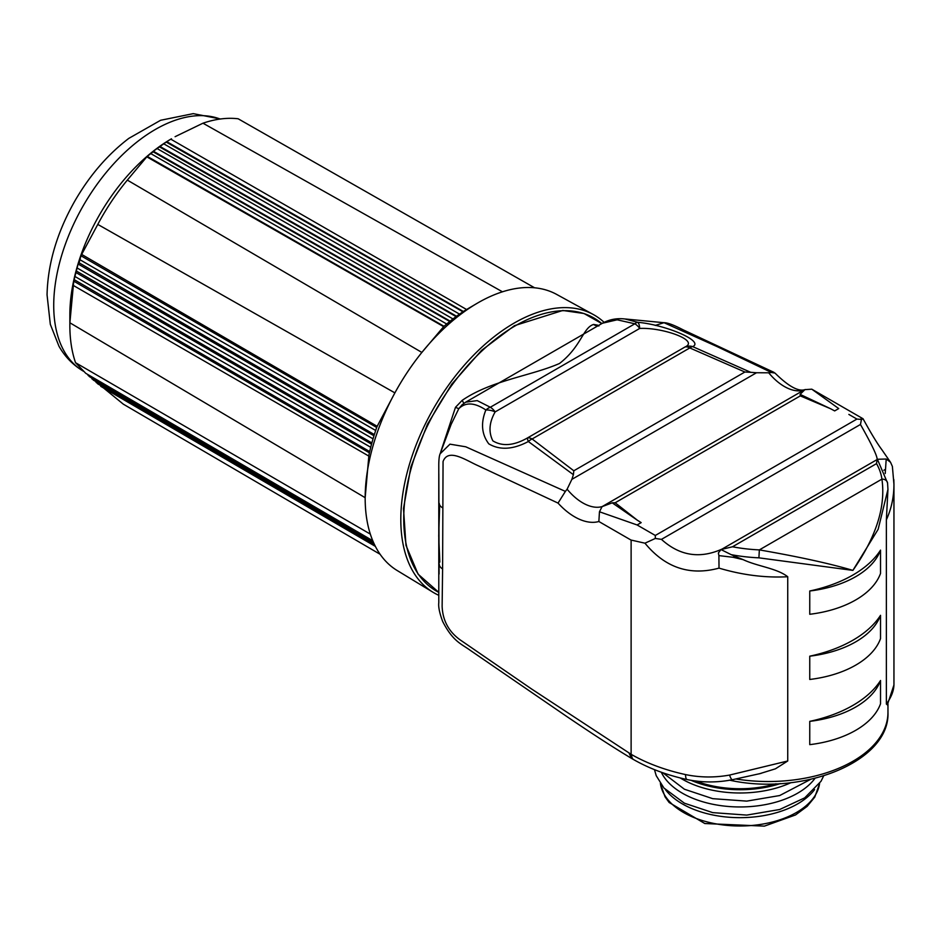 <?xml version="1.0" encoding="UTF-8"?>
<svg xmlns="http://www.w3.org/2000/svg" width="941" height="941" viewBox="0 0 941 941"><rect width="100%" height="100%" fill="white"/><g stroke="black" fill="none" stroke-linecap="round" stroke-linejoin="round"><path stroke-width="1.41" d="M790.981 782.653A81.538 47.074 180 0 1 778.348 787.452A81.538 47.074 180 0 1 680.225 777.948M780.301 783.582A81.538 47.074 180 0 1 778.348 784.194A81.538 47.074 180 0 1 691.165 780.36M815.012 778.325A81.538 47.074 180 0 1 778.348 801.426A81.538 47.074 180 0 1 661.3 772.22M814.588 789.605A81.538 47.074 180 0 1 778.348 812.13A81.538 47.074 180 0 1 665.393 789.605M695.905 781.077A79.832 46.085 0 0 0 776.007 783.782M438.812 595.312A160.346 92.583 -60 0 1 433.013 592.265L397.184 570.528A159.441 92.053 -60 0 1 370.331 534.112A159.441 92.053 -60 0 1 365.167 497.695L368.907 455.197A148.831 85.925 -60 0 1 369.66 451.715L370.707 447.351A148.831 85.925 -60 0 1 371.895 442.835L372.954 439.106A148.831 85.925 -60 0 1 374.342 434.554L375.777 430.155A148.831 85.925 -60 0 1 377.012 426.602L394.891 392.879A159.441 92.053 -60 0 1 421.862 352.44L443.74 326.551A148.831 85.925 -60 0 1 446.399 324.245L449.739 321.481A148.831 85.925 -60 0 1 453.209 318.752L456.091 316.564A148.831 85.925 -60 0 1 459.584 314.082L462.984 311.777A148.831 85.925 -60 0 1 465.724 310.012L477.899 302.861A159.441 92.053 -60 0 1 502.459 291.804A159.441 92.053 -60 0 1 534.594 287.793A159.441 92.053 -60 0 1 556.613 294.392L593.348 314.553A160.346 92.583 -60 0 1 604.122 322.34M374.318 434.577L79.115 262.821L78.115 264.009L373.953 435.777M370.331 534.112L75.539 362.685A156.818 90.536 -60 0 1 69.857 325.492A156.818 90.536 -60 0 1 69.881 322.787L365.167 497.695A159.441 92.053 -60 0 1 394.891 392.879L97.782 224.405L80.95 255.764L376.706 427.473M456.079 316.599L159.476 146.867L153.348 151.207L450.163 321.152M449.739 321.481L153.148 151.807L147.231 156.359L444.023 326.292M97.782 224.405A156.818 90.536 -60 0 1 127.329 180.107L421.862 352.44A159.441 92.053 -60 0 1 477.899 302.861M433.013 592.265A160.346 92.583 -60 0 1 457.832 372.93A160.346 92.583 -60 0 1 593.348 314.553M69.857 325.492L69.857 314.776A143.702 82.961 -60 0 1 155.124 149.748A143.702 82.961 -60 0 1 171.462 138.786L166.769 141.668L463.395 311.506M159.476 146.867L166.769 141.668M502.459 291.804L202.974 123.2L175.097 136.692M202.974 123.2A156.818 90.536 -60 0 1 238.179 118.789L534.594 287.793M100.369 385.363L123.295 404.148L380.105 554.273M95.723 381.47L97.746 383.834L374.941 545.521M91.536 377.87L93.335 380.082L374.153 543.874M87.725 374.471L89.383 376.612L373.436 542.298M75.539 362.685L85.807 373.354L372.765 540.734M78.115 264.009L73.751 281.159L69.881 322.787M80.95 255.764L79.115 262.821M147.231 156.359L127.329 180.107M153.148 151.807L153.348 151.207M147.161 157.041L443.729 326.692M446.728 324.022L150.925 153.677M452.95 318.928L157.182 148.596M166.298 142.115L462.948 311.812M466.571 309.507L170.862 139.221M159.805 146.349L456.55 316.247M459.514 314.129L163.769 143.82M77.444 268.161L372.989 438.824M73.751 281.159L369.413 452.821M73.339 285.452L368.825 456.091M369.731 451.598L74.468 279.818M75.739 272.408L371.53 444.152M75.198 276.63L370.719 447.281M371.836 442.917L76.597 271.149M80.138 259.822L375.718 430.507M377.247 426.379L82.079 254.646M100.769 386.339L375.377 546.38M96.088 382.434L374.553 544.721M88.042 375.4L373.106 541.522M91.877 378.823L373.8 543.11M439.259 564.13A11.41 6.705 0.9 0 0 442.599 568.929L442.129 606.286C442.693 621.213 449.386 632.881 462.219 641.292L531.594 689L631.117 754.294A11.41 6.587 120 0 0 633.481 759.516A11.41 6.587 120 0 0 633.516 759.528M893.821 479.569L893.95 484.415C893.926 497.001 891.398 508.799 886.363 519.797L887.963 489.32L878.141 529.312L852.887 570.387L758.905 557.837A119.742 69.14 180 0 1 731.192 554.661L720.982 549.556L718.371 552.979L718.9 555.613L733.11 557.284L743.119 559.636C757.823 566.517 776.584 568.117 787.735 576.739C765.292 577.95 742.39 575.069 719.018 568.117C689.824 576.033 665.146 567.729 644.961 543.192L631.117 540.063A11.41 6.587 120 0 0 631.117 540.122L631.117 754.294A153.959 88.889 0 0 0 685.554 774.584C700.01 777.584 714.69 777.748 729.581 775.066L787.735 760.987L775.443 768.809L759.081 773.878M625.483 319.105L637.716 322.304C664.899 324.633 704.762 341.089 692.705 346.617L750.718 372.318L756.505 372.754L571.869 479.357L573.398 474.687L528.336 441.517C512.998 449.61 499.824 450.386 488.779 443.846C481.604 434.272 480.628 422.98 485.862 409.982C474.535 402.442 465.513 402.019 458.773 408.712L451.115 424.45L440.117 453.821L449.963 444.164L465.748 446.799L565.388 491.402L558.037 503.094L477.981 465.642C465.677 460.149 448.151 447.81 443.058 461.525L442.599 568.929M830.55 408.712L834.667 410.911L838.725 408.57L811.801 389.186L804.884 389.645L800.085 394.373L830.55 408.712L800.309 395.89L615.155 502.776L637.457 520.291L612.238 502.835L602.064 506.646L803.696 390.209A45.615 26.336 60 0 1 768.715 372.801L756.505 372.754M768.715 372.801L771.42 372.471L717.418 346.747L664.052 322.716L625.494 319.011M773.972 372.365L684.248 330.35C682.848 329.832 670.31 322.681 664.005 322.704L655.195 325.421M565.388 491.402L567.117 489.202A45.615 26.336 -120 0 0 602.087 506.599M571.869 479.357L567.117 489.202M880.529 615.32A119.742 69.14 180 0 1 809.754 656.183L809.754 679.461A91.242 52.672 180 0 0 880.529 638.598L880.529 615.32A91.242 52.672 180 0 1 809.754 656.183M887.41 704.833L886.363 704.044C891.398 697.128 893.926 690.541 893.95 684.295L893.95 484.415M886.363 519.797L886.363 704.044M731.192 554.661L734.862 556.272L733.11 557.284M743.119 559.636L734.862 556.272M787.735 576.739L787.735 760.987M880.529 680.508A119.742 69.14 180 0 1 809.754 721.359L809.754 744.649A91.242 52.672 180 0 0 880.529 703.786L880.529 680.508A91.242 52.672 180 0 1 809.754 721.359M880.529 550.132A119.742 69.14 180 0 1 809.754 590.995L809.754 614.273A91.242 52.672 180 0 0 880.529 573.422L880.529 550.132A91.242 52.672 180 0 1 809.754 590.995M465.713 402.172L477.205 400.607L490.308 407.253L634.846 323.798L617.155 319.811L602.452 323.222M597.617 326.009L470.771 399.243M602.064 506.646L599.464 511.775L637.116 524.972L655.312 535.464L856.922 419.074L861.438 419.439C863.673 418.898 863.567 418.545 861.121 418.392M637.457 520.291L641.174 522.62L637.116 524.96M885.222 473.546L886.21 459.02L877.388 459.267L887.563 483.027L887.951 489.379M439.094 574.034L438.824 473.805M440.788 451.739L455.491 407.3L462.184 400.348C491.484 380.27 531.112 375.93 559.519 363.473C581.409 346.559 582.914 327.574 593.653 324.445L597.735 325.174A5.705 4.458 114.6 0 0 598.158 325.562M631.117 540.063L631.117 754.294L632.352 758.517L633.493 759.516C649.102 768.468 666.993 775.149 687.153 779.571C702.115 782.665 717.207 782.712 732.427 779.713L761.046 773.384M877.118 459.561C877.518 456.514 871.954 444.811 860.462 424.473L661.452 539.369C679.637 555.849 699.892 559.06 722.217 548.991L877.118 459.561L876.518 463.631L732.498 546.78L720.982 549.556M744.884 372.013L689.8 347.947A11.41 5.658 113.8 0 1 692.705 346.617A11.41 10.951 -138.8 0 0 684.966 347.017C699.975 340.477 662.488 327.197 639.68 328.456L495.142 411.911C489.179 422.427 488.426 432.084 492.861 440.858C502.329 446.622 513.81 445.681 527.289 438.047A11.41 0.812 65.2 0 0 528.336 441.517A11.41 7.399 127 0 1 532.124 438.976L573.81 470.782L744.884 372.013L750.718 372.318M758.905 557.837L759.352 549.897C798.909 556.778 830.091 563.612 852.887 570.387C876.189 536.993 885.869 506.576 881.917 479.134A5.705 4.646 -7.7 0 1 887.563 482.98M615.155 502.776L612.238 502.835M800.085 394.373L800.309 395.89M573.398 474.687L573.81 470.782M634.846 323.798A11.41 5.058 -69.5 0 1 637.716 322.304A11.41 4.493 100 0 1 639.68 328.456A11.41 6.587 60 0 0 634.846 323.798M485.862 409.982A11.41 7.822 -48.2 0 1 490.308 407.253A11.41 6.587 60 0 1 495.142 411.911A11.41 6.069 -164.3 0 0 485.862 409.982M462.019 404.83L458.773 408.712L455.491 407.3M439.823 562.083L438.729 535.888L439.659 504.964M598.464 325.527A5.705 5.47 69.9 0 1 593.653 324.445M462.184 400.348L463.842 403.371M732.404 779.724A11.41 2.353 -100.5 0 1 729.581 775.066M687.13 779.571A11.41 3.293 -77.7 0 1 685.554 774.584M892.362 466.371L890.515 462.243L886.21 459.02M718.9 555.613L719.018 568.117M644.961 543.192L655.312 538.452L655.312 535.464M599.464 511.775L598.864 521.502A57.025 32.923 60 0 1 558.037 503.094M863.038 418.745L811.801 389.186M805.343 389.503C798.744 392.032 788.629 386.551 774.996 373.071L771.42 372.471M439.259 503.353A11.41 6.469 -0.9 0 0 442.599 507.799M661.452 539.369L655.312 538.452M861.438 419.439L860.462 424.473M660.406 783.5A79.832 46.085 0 0 0 683.542 812.495A79.832 46.085 0 0 0 767.633 823.14A79.832 46.085 0 0 0 819.576 783.5M220.17 119.037A143.702 82.961 120 0 0 140.115 139.586A143.702 82.961 120 0 0 58.801 265.903A143.702 82.961 120 0 0 83.49 371.248C73.198 365.202 65.023 356.862 58.965 346.217L50.32 324.339L47.05 294.851C47.768 263.727 57.001 232.486 74.762 201.151C89.56 175.52 107.58 154.595 128.823 138.374L160.617 120.272L193.246 113.638L220.465 119.001M631.117 540.122L598.864 521.502M689.8 347.947L532.124 438.976A11.41 6.587 60 0 0 527.289 438.047L684.966 347.017A11.41 6.587 60 0 1 689.8 347.947M732.498 546.78A114.049 65.846 0 0 0 759.352 549.897L881.917 479.134A114.049 65.846 0 0 0 876.518 463.631M736.168 779.007A119.742 69.14 0 0 0 887.963 712.396L887.963 703.927M883.893 470.229L884.975 469.606M856.922 419.074L848.853 414.416M515.186 325.868A157.618 90.995 120 0 0 411.582 466.959A157.618 90.995 120 0 0 438.835 592.395L418.086 574.151L405.971 545.321L403.501 508.505L410.888 466.912L427.473 424.203L451.762 384.163L481.627 350.323L514.433 325.68L562.765 310.471L584.008 313.506L601.828 323.586A157.618 90.995 120 0 0 515.186 325.868M629.058 753.106L631.482 758.164M810.648 779.36L779.689 795.545L746.742 801.12L712.713 798.662L684.401 789.228L662.84 772.761M823.669 775.902L820.999 781.289L804.708 797.85L779.689 809.507L746.742 815.094L712.713 812.624L684.401 803.191L663.934 788.017L656.218 775.678L654.466 769.644M819.611 783.453L814.777 797.098L807.178 806.343L795.521 814.953L764.374 826.127L704.809 823.528L669.145 802.508L665.028 796.804L660.37 783.453M465.572 402.242L470.406 399.466M597.723 325.951L602.558 323.163M729.393 780.124C802.379 796.451 890.139 761.622 887.963 712.396M602.405 323.257C609.556 319.328 617.296 317.94 625.6 319.07M465.689 402.183L461.855 404.971M598.864 325.998L597.711 325.574L598.935 325.374L597.664 325.986M466.724 401.654L470.688 399.29M887.339 704.938L893.938 685.001M893.938 484.239L892.386 466.489M633.481 759.516L631.423 758.317C614.379 748.119 592.689 734.074 566.329 716.195L470.547 650.537C461.513 643.915 452.962 641.68 442.623 621.378C439.541 613.038 438.259 606.816 438.788 602.711L438.788 467.183C438.706 460.455 439.141 455.997 440.117 453.821M890.504 462.243L881.764 449.575C877.318 443.646 871.084 433.378 863.05 418.757"/></g></svg>
